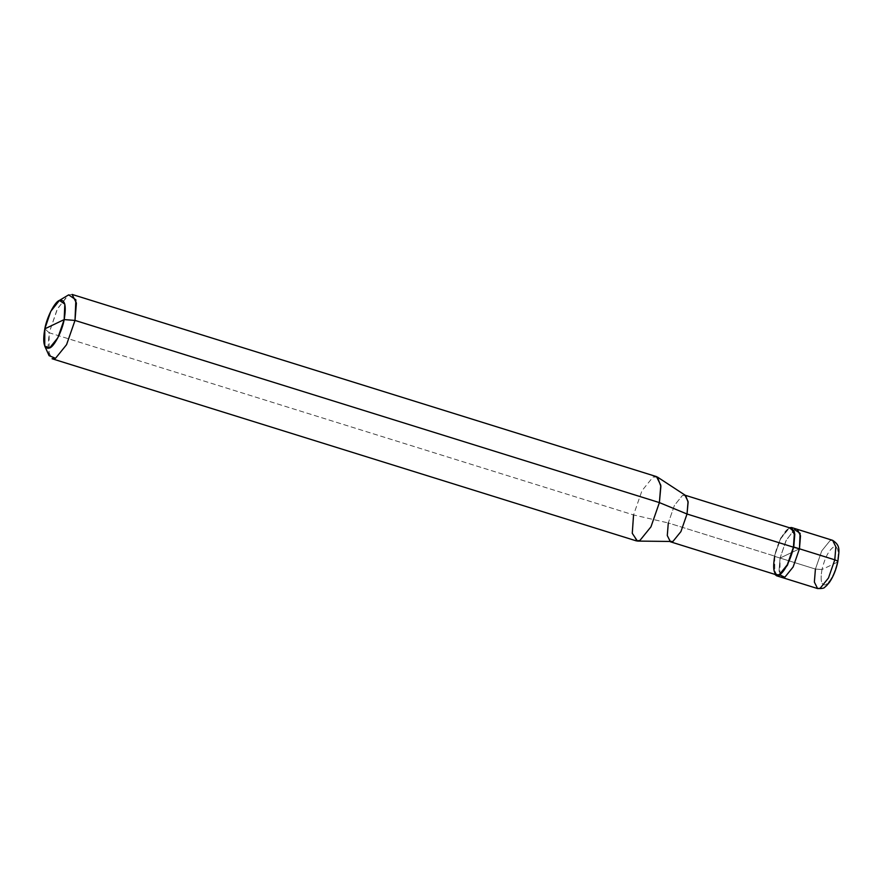 <?xml version="1.0" encoding="UTF-8"?>
<svg xmlns="http://www.w3.org/2000/svg" width="883" height="883" viewBox="0 0 883 883"><rect width="100%" height="100%" fill="white"/><g stroke="black" fill="none" stroke-linecap="round" stroke-linejoin="round"><path stroke-width="0.66" stroke-dasharray="4.42 3.31" d="M779.91 575.01L780.075 558.056L799.457 548.807L780.075 558.056L815.417 569.071L821.974 569.535L837.349 562.195C839.214 551.058 837.956 545.992 833.574 546.996C828.684 550.418 824.821 557.924 821.974 569.535C824.821 557.924 828.684 550.418 833.574 546.996C837.956 545.992 839.214 551.058 837.349 562.195L821.974 569.535C820.108 580.683 821.367 585.749 825.76 584.734C830.638 581.323 834.501 573.807 837.349 562.195C834.501 573.807 830.638 581.323 825.76 584.734C821.367 585.749 820.108 580.683 821.974 569.535L815.417 569.071L821.742 550.893L830.031 540.661L832.625 540.33L830.031 540.661L821.742 550.893L815.417 569.071L780.075 558.056L785.936 540.804L793.916 530.076L785.936 540.804L780.075 558.056L779.027 571.069L782.25 577.548L779.027 571.069L780.075 558.056L799.457 548.807L780.075 558.056L786.4 539.877L794.689 529.634L797.283 529.314L794.689 529.634L786.4 539.877L780.075 558.056L779.91 575.01M817.592 588.564L814.358 582.085L815.417 569.071M789.325 527.714L780.704 538.1L774.38 556.279L780.075 558.056L774.38 556.279L780.704 538.1L789.325 527.714M793.431 547.184C795.704 533.597 794.17 527.416 788.828 528.652C784.413 529.844 776.643 544.943 774.7 556.124L774.788 574.336L774.38 556.279L780.815 538.553L788.828 528.652L791.334 528.343M685.285 495.286L682.427 495.484L674.413 505.385L668.299 522.957L774.7 556.124L668.299 522.957L674.413 505.385L682.427 495.484L685.605 495.495M657.416 477.052L653.034 477.041L641.985 490.694L633.553 514.932L668.299 522.957L633.553 514.932L641.985 490.694L653.034 477.041L656.488 476.61M72.108 294.436L68.653 294.867L57.594 308.52L49.172 332.759L633.553 514.932L49.172 332.759L57.13 309.436L67.892 295.286M49.073 355.65L49.172 332.759L44.801 328.851L49.172 332.759L47.759 350.098L52.064 358.741M776.797 574.965L773.685 568.696L774.7 556.124M671.135 541.919L667.371 536.312L668.299 522.957M636.444 540.915L632.14 532.272L633.553 514.932"/><path stroke-width="1.32" d="M799.457 548.807L793.133 566.985L784.844 577.217L779.91 575.01L784.844 577.217L793.133 566.985L799.457 548.807L800.506 535.793L797.283 529.314L800.506 535.793L799.457 548.807L834.788 559.822L835.848 546.809L832.625 540.33L835.848 546.809L834.788 559.822L799.457 548.807L800.097 533.332L794.689 529.634L793.916 530.076L794.689 529.634L800.097 533.332L799.457 548.807L793.751 547.03L794.81 534.016L791.587 527.537L789.325 527.714L794.468 531.831L793.431 547.184L687.029 514.016L688.056 501.445L684.932 495.175L791.334 528.343L794.446 534.612L793.431 547.184L799.457 548.807L793.133 566.985L784.844 577.217L782.25 577.548L784.844 577.217L793.133 566.985L799.457 548.807M837.349 562.195C838.364 561.555 837.514 560.771 834.788 559.822C837.514 560.771 838.364 561.555 837.349 562.195L837.801 561.776C839.269 549.524 840.572 545.617 832.625 540.33L791.587 527.537M815.417 569.071L814.358 582.085L817.592 588.564L820.175 588.244L828.475 578.001L834.788 559.822L828.475 578.001L820.175 588.244L817.592 588.564C826.267 588.751 824.093 586.82 826.278 586.014L829.556 582.184C833.331 576.544 836.08 569.745 837.801 561.776M64.172 319.591C62.163 331.158 54.128 346.787 49.558 348.012C44.029 349.293 42.439 342.902 44.801 328.851L64.172 319.591L64.823 304.127L59.415 300.43L50.773 311.357L44.801 328.851C46.799 317.284 54.834 301.655 59.415 300.43C64.945 299.149 66.523 305.54 64.172 319.591L44.801 328.851L44.724 346.015L49.558 348.012L57.848 337.77L64.172 319.591L75 320.419L76.413 303.079L72.108 294.436L656.488 476.61L660.793 485.253L659.391 502.593L660.881 486.345L657.416 477.052L685.605 495.495L688.122 502.228L687.029 514.016L659.391 502.593L75 320.419L64.172 319.591M58.841 300.739L68.653 294.867L75.861 299.801L75 320.419L659.391 502.593L687.029 514.016L793.431 547.184L787.316 564.756L779.303 574.656L776.797 574.965L670.407 541.798L672.901 541.489L680.925 531.588L687.029 514.016L680.925 531.588L672.901 541.489L637.46 541.08L639.899 540.484L650.959 526.831L659.391 502.593L650.959 526.831L639.899 540.484L636.444 540.915L52.064 358.741L55.519 358.31L66.578 344.657L75 320.419L66.578 344.657L55.519 358.31L49.073 355.65L44.724 346.015M774.788 574.336L776.543 575.771L779.137 575.44L787.437 565.208L793.751 547.03L787.437 565.208L779.137 575.44L774.788 574.336M774.7 556.124C772.426 569.712 773.961 575.882 779.303 574.656C783.729 573.464 791.488 558.365 793.431 547.184M668.299 522.957L667.283 535.528L670.407 541.798M633.553 514.932L632.272 533.343L637.46 541.08M817.592 588.564L776.543 575.771"/></g></svg>
